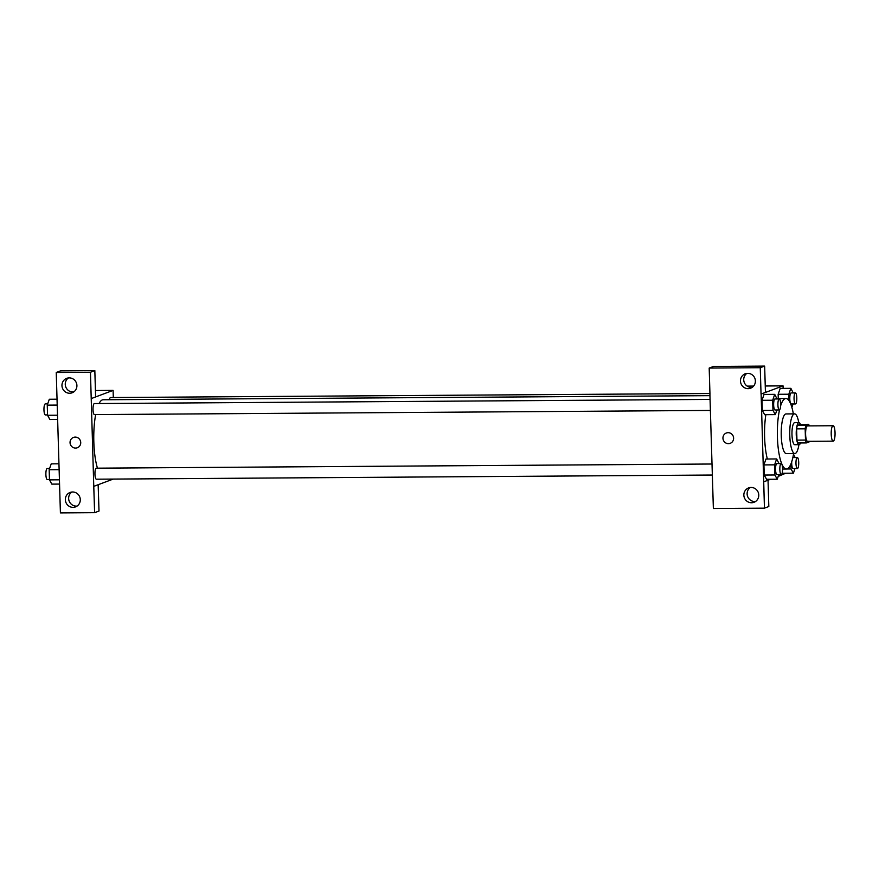 <?xml version="1.0" encoding="UTF-8"?>
<svg xmlns="http://www.w3.org/2000/svg" width="879" height="879" viewBox="0 0 879 879"><rect width="100%" height="100%" fill="white"/><g stroke="black" fill="none" stroke-linecap="round" stroke-linejoin="round"><path stroke-width="1.32" d="M833.347 441.126A7.713 1.934 -90.4 0 1 833.171 441.159A7.713 1.934 -90.4 0 1 831.193 433.457A7.713 1.934 -90.4 0 1 833.072 425.733A7.713 1.934 -90.4 0 1 835.05 433.083A7.713 1.934 -90.4 0 1 833.347 441.126M807.746 441.302A7.713 1.934 -90.4 0 1 807.57 441.335A7.713 1.934 -90.4 0 1 805.593 433.633A7.713 1.934 -90.4 0 1 807.471 425.908L833.072 425.733M808.669 424.315L805.856 425.37A10.471 2.626 -90.4 0 0 805.164 428.809L796.627 428.864A10.471 2.626 -90.4 0 1 797.319 425.425L800.132 424.37L808.669 424.315A10.471 2.626 -90.4 0 1 809.24 425.897M805.164 428.809L805.494 440.06A10.471 2.626 -90.4 0 0 806.373 442.917L809.185 441.873A10.471 2.626 -90.4 0 0 809.35 441.324M796.627 428.864L796.956 440.126L805.494 440.06M796.956 440.126A10.471 2.626 -90.4 0 0 797.835 442.983L806.373 442.917M800.406 424.37A11.02 2.758 89.6 0 0 798.912 422.656A11.02 2.758 89.6 0 0 796.242 434.698A11.02 2.758 89.6 0 0 799.055 444.697A11.02 2.758 89.6 0 0 800.527 442.961M795.045 444.675A11.02 2.758 -90.4 0 1 794.792 444.719A11.02 2.758 -90.4 0 1 791.979 434.731A11.02 2.758 -90.4 0 1 794.638 422.689L798.912 422.656M797.319 425.425L805.856 425.37M798.769 422.656A19.832 4.966 89.6 0 0 794.583 413.866A19.832 4.966 89.6 0 0 789.781 435.544A19.832 4.966 89.6 0 0 794.847 453.542A19.832 4.966 89.6 0 0 798.923 444.697M794.583 413.866L786.046 413.932A19.832 4.966 89.6 0 0 781.244 435.599A19.832 4.966 89.6 0 0 786.32 453.597L794.847 453.542M779.53 409.9A35.259 8.834 89.6 0 0 777.41 437.039A35.259 8.834 89.6 0 0 786.419 469.023A35.259 8.834 89.6 0 0 793.616 453.542M793.352 413.877A35.259 8.834 89.6 0 0 785.947 398.506A35.259 8.834 89.6 0 0 780.64 405.768M767.356 459.014A35.259 8.834 -90.4 0 1 764.609 437.116A35.259 8.834 -90.4 0 1 765.851 414.69M783.123 388.386L783.046 385.87L761.115 394.056L763.719 481.824L770.575 479.264M778.212 476.418L785.639 473.254M778.992 463.563L776.64 458.948L765.972 459.025L763.928 464.914L764.225 475.045L766.565 479.297L777.234 479.22L778.849 474.583M777.069 398.967L774.718 394.352L764.049 394.418L762.005 400.308L762.313 410.449L764.653 414.69L775.322 414.624L776.926 409.988M793.221 392.946L790.858 388.331L780.189 388.397L778.146 394.286L778.278 398.55L778.146 394.286L788.815 394.221L789.012 400.648M782.717 473.276L782.299 472.517L782.717 473.276L793.385 473.199L794.99 468.562M764.653 366.082L760.258 367.719L709.188 368.07L713.583 366.433L764.653 366.082L765.433 392.419L761.115 394.056M747.183 386.112L753.622 386.068M765.235 385.991L783.046 385.87M709.968 394.374L709.188 368.07M746.941 373.333A7.713 7.439 -110.5 0 0 752.182 387.386M748.15 388.65A7.713 7.439 -110.5 0 0 754.885 378.377A7.713 7.439 -110.5 0 0 740.601 382.321A7.713 7.439 -110.5 0 0 748.15 388.65M761.038 394.056L760.258 367.719M709.902 394.396L713.363 508.501L764.433 508.161L768.817 506.524L768.037 480.22M764.433 508.161L763.719 481.824M750.336 487.438A7.713 7.439 -110.5 0 0 755.566 501.491M751.534 502.755A7.713 7.439 -110.5 0 0 758.269 492.482A7.713 7.439 -110.5 0 0 743.986 496.426A7.713 7.439 -110.5 0 0 751.534 502.755M726.351 433.006A5.505 5.307 -110.5 0 0 722.945 438.203A5.505 5.307 69.5 0 1 733.251 436.314A5.505 5.307 69.5 0 1 730.207 443.335A5.505 5.307 69.5 0 1 722.945 438.203A5.505 5.307 -110.5 0 0 730.207 443.335M97.47 468.166A38.61 9.669 -90.4 0 1 95.668 414.591M99.041 403.549A38.61 9.669 -90.4 0 1 103.173 399.769L709.946 395.66M94.569 414.569A5.505 1.384 -90.4 0 1 94.438 414.591A5.505 1.384 -90.4 0 1 93.02 409.098A5.505 1.384 -90.4 0 1 94.361 403.571L710.056 399.418M96.481 479.176A5.505 1.384 -90.4 0 1 96.36 479.198A5.505 1.384 -90.4 0 1 94.943 473.693A5.505 1.384 -90.4 0 1 96.283 468.177L711.968 464.013M109.425 399.725A5.505 1.384 -90.4 0 1 110.512 397.55L709.946 393.506M93.767 486.351L90.449 372.246L56.245 372.476L60.409 512.918L94.613 512.688L93.767 486.351L113.259 479.077M113.314 397.539L113.094 390.397L95.613 396.923L94.833 370.608L60.629 370.839L56.245 372.476M73.473 437.423A5.505 5.307 -110.5 0 0 75.561 448.07A5.505 5.307 69.5 0 1 73.473 437.423A5.505 5.307 69.5 0 1 80.374 440.731A5.505 5.307 69.5 0 1 75.561 448.07A5.505 5.307 -110.5 0 0 77.319 447.741M69.661 393.243A7.713 7.439 69.5 0 1 66.738 378.333A7.713 7.439 69.5 0 1 76.407 382.958A7.713 7.439 69.5 0 1 69.661 393.243M73.056 507.348A7.713 7.439 69.5 0 1 70.133 492.438A7.713 7.439 69.5 0 1 79.791 497.064A7.713 7.439 69.5 0 1 73.056 507.348M68.463 377.926A7.713 7.439 -110.5 0 0 73.704 391.968M71.847 492.031A7.713 7.439 -110.5 0 0 77.088 506.073M98.151 484.714L99.008 511.051L94.613 512.688M98.228 484.714L93.833 486.351M94.833 370.608L90.449 372.246M95.613 396.945L91.229 398.583M95.426 390.518L113.094 390.397M58.959 463.804L51.213 463.859L49.169 469.738L49.477 479.879L51.817 484.12L59.552 484.076M49.169 469.738L59.124 469.672M49.477 479.879L59.431 479.813M47.411 479.505A5.505 1.384 -90.4 0 1 47.279 479.527A5.505 1.384 -90.4 0 1 45.873 474.023A5.505 1.384 -90.4 0 1 47.213 468.507L49.609 468.496M57.036 399.198L49.301 399.253L47.257 405.142L47.554 415.273L49.894 419.525L57.64 419.47M47.257 405.142L57.212 405.076M47.554 415.273L57.509 415.207M45.488 414.899A5.505 1.384 -90.4 0 1 45.367 414.932A5.505 1.384 -90.4 0 1 43.95 409.427A5.505 1.384 -90.4 0 1 45.29 403.911L47.686 403.89M790.891 464.068L791.034 468.957L793.385 473.199M795.132 457.541L793.506 454.245M793.243 468.551A5.505 1.384 -90.4 0 1 793.122 468.573A5.505 1.384 -90.4 0 1 791.726 461.761M792.836 457.618A5.505 1.384 -90.4 0 1 793.045 457.552L797.308 457.53A5.505 1.384 -90.4 0 1 798.725 462.783A5.505 1.384 -90.4 0 1 797.506 468.529A5.505 1.384 -90.4 0 1 797.385 468.551A5.505 1.384 -90.4 0 1 795.967 463.046A5.505 1.384 -90.4 0 1 797.308 457.53M786.837 468.979L791.034 468.957M790.858 388.331L788.815 394.221M791.88 407.395L793.078 403.966M791.331 403.955A5.505 1.384 -90.4 0 1 791.199 403.977A5.505 1.384 -90.4 0 1 789.781 398.473A5.505 1.384 -90.4 0 1 791.122 392.957L795.396 392.924A5.505 1.384 -90.4 0 1 796.803 398.176A5.505 1.384 -90.4 0 1 795.594 403.922A5.505 1.384 -90.4 0 1 795.462 403.944A5.505 1.384 -90.4 0 1 794.045 398.451A5.505 1.384 -90.4 0 1 795.396 392.924M780.189 388.397L778.146 394.286M776.64 458.948L774.597 464.837L774.893 474.979L777.234 479.22M777.102 474.572A5.505 1.384 -90.4 0 1 776.97 474.594A5.505 1.384 -90.4 0 1 775.553 469.1A5.505 1.384 -90.4 0 1 776.904 463.574L781.167 463.552A5.505 1.384 -90.4 0 1 782.585 468.793A5.505 1.384 -90.4 0 1 781.365 474.539A5.505 1.384 -90.4 0 1 781.244 474.572A5.505 1.384 -90.4 0 1 779.827 469.067A5.505 1.384 -90.4 0 1 781.167 463.552M765.972 459.025L763.928 464.914L774.597 464.837M763.928 464.914L764.225 475.045L774.893 474.979M764.225 475.045L766.565 479.297M774.718 394.352L772.674 400.242L772.971 410.372L775.322 414.624M775.179 409.977A5.505 1.384 -90.4 0 1 775.058 409.999A5.505 1.384 -90.4 0 1 773.641 404.494A5.505 1.384 -90.4 0 1 774.981 398.978L779.244 398.945A5.505 1.384 -90.4 0 1 780.662 404.197A5.505 1.384 -90.4 0 1 779.453 409.944A5.505 1.384 -90.4 0 1 779.321 409.966A5.505 1.384 -90.4 0 1 777.904 404.472A5.505 1.384 -90.4 0 1 779.244 398.945M764.049 394.418L762.005 400.308L772.674 400.242M762.005 400.308L762.313 410.449L772.971 410.372M762.313 410.449L764.653 414.69M833.171 441.159L807.57 441.335M794.792 444.719L799.055 444.697M782.585 469.045L786.419 469.023M777.036 398.561L785.947 398.506M94.438 414.591L710.386 410.438M96.36 479.198L712.298 475.034M47.279 479.527L49.466 479.516M45.367 414.932L47.543 414.91M793.122 468.573L797.385 468.551M791.199 403.977L795.462 403.944M776.97 474.594L781.244 474.572M775.058 409.999L779.321 409.966"/></g></svg>
